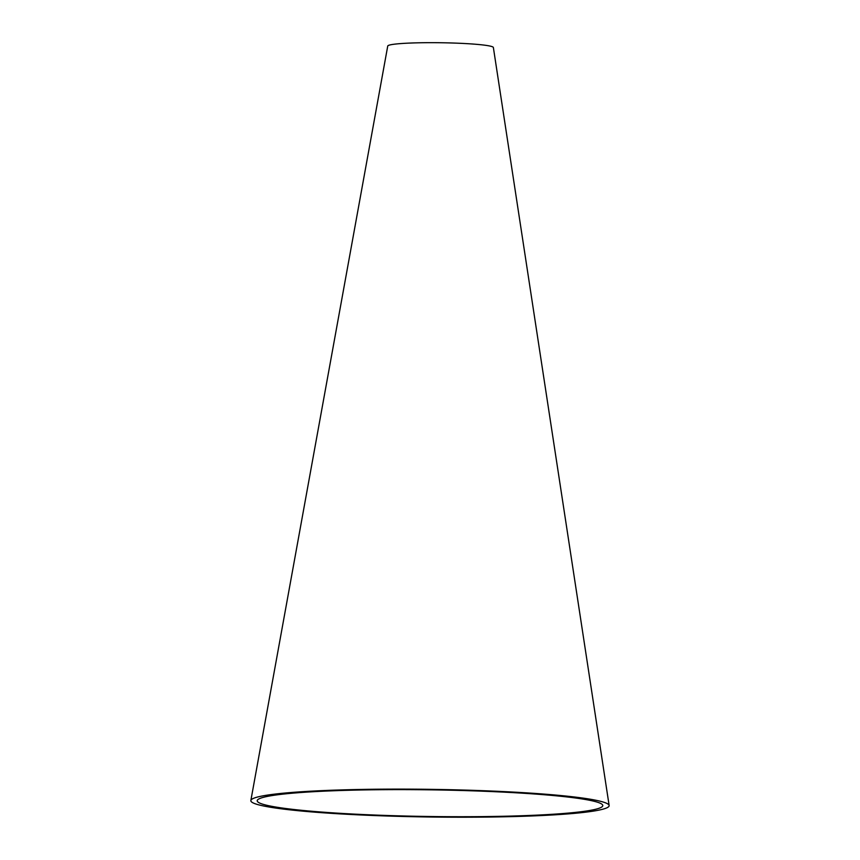 <?xml version="1.0" encoding="UTF-8"?>
<svg xmlns="http://www.w3.org/2000/svg" width="860" height="860" viewBox="0 0 860 860"><rect width="100%" height="100%" fill="white"/><g stroke="black" fill="none" stroke-linecap="round" stroke-linejoin="round"><path stroke-width="1.29" d="M497.123 791.813A172.817 13.341 -179.2 0 0 257.215 800.585A172.817 13.341 -179.2 0 0 429.806 816.505A172.817 13.341 -179.2 0 0 602.785 805.412A172.817 13.341 -179.2 0 0 497.123 791.813M499.596 791.393A179.17 13.835 -179.2 0 0 250.862 800.488A179.17 13.835 -179.2 0 0 429.806 817A179.17 13.835 -179.2 0 0 609.138 805.497A179.17 13.835 -179.2 0 0 499.596 791.393M609.138 805.497L493.371 47.504A52.825 4.074 -179.2 0 0 461.078 43.344A52.825 4.074 -179.2 0 0 387.742 46.021L250.862 800.488"/></g></svg>
